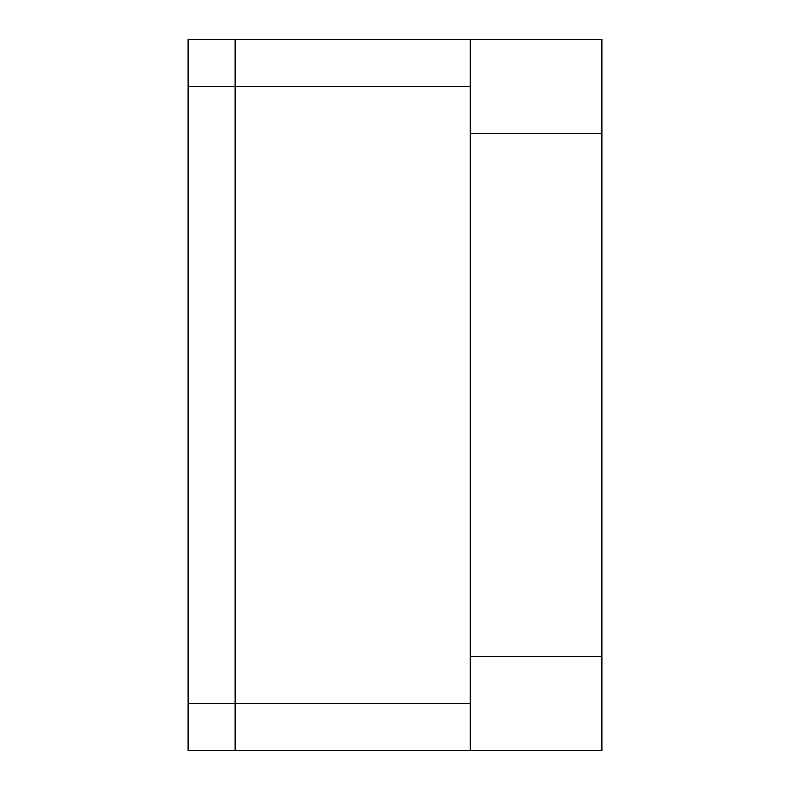 <?xml version="1.0" encoding="UTF-8"?>
<svg xmlns="http://www.w3.org/2000/svg" width="790" height="790" viewBox="0 0 790 790"><rect width="100%" height="100%" fill="white"/><g stroke="black" fill="none" stroke-linecap="round" stroke-linejoin="round"><path stroke-width="1.19" d="M470.238 39.5L470.238 750.5L601.901 750.5L601.901 39.5L235.124 39.5L235.124 86.525L470.238 86.525M470.238 703.475L235.124 703.475L235.124 750.5L470.238 750.5M235.124 750.5L188.099 750.5L188.099 703.475L235.124 703.475L235.124 86.525L188.099 86.525L188.099 39.5L235.124 39.5L188.099 39.5M188.099 703.475L188.099 86.525M470.238 133.55L601.901 133.55M601.901 656.451L470.238 656.451"/></g></svg>

